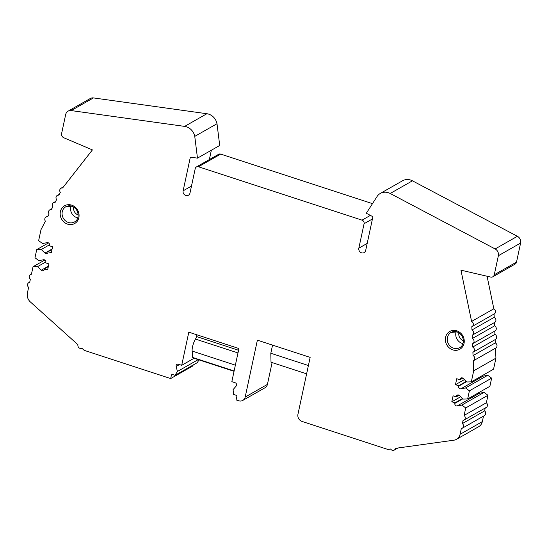 <?xml version="1.0" encoding="UTF-8"?>
<svg xmlns="http://www.w3.org/2000/svg" width="548" height="548" viewBox="0 0 548 548"><rect width="100%" height="100%" fill="white"/><g stroke="black" fill="none" stroke-linecap="round" stroke-linejoin="round"><path stroke-width="0.82" d="M490.693 277.076A3.5 3.151 -119.7 0 0 492.844 276.781A3.5 3.151 -119.7 0 0 494.275 274.774L498.365 255.717A5.836 5.254 -119.7 0 0 495.145 248.95L390.197 193.485A11.672 10.515 -119.7 0 0 380.298 193.444A11.672 10.515 -119.7 0 0 377.401 195.992L366.324 213.247L372.914 216.727L365.694 250.409A3.795 3.418 60.3 0 1 364.146 252.587A3.795 3.418 60.3 0 1 360.248 252.114A3.795 3.418 60.3 0 1 358.837 248.169L364.078 223.728A2.918 2.63 -119.7 0 0 362.023 220.145L198.451 166.763A2.918 2.63 -119.7 0 0 195.225 168.62L189.985 193.06A3.795 3.418 60.3 0 1 188.437 195.239A3.795 3.418 60.3 0 1 184.539 194.773A3.795 3.418 60.3 0 1 183.128 190.82L190.348 157.146L197.472 158.139L194.759 136.383A11.672 10.515 -119.7 0 0 184.642 126.396L71.192 110.58A5.836 5.254 -119.7 0 0 68.075 111.162A5.836 5.254 -119.7 0 0 65.685 114.505L61.602 133.561A3.5 3.151 -119.7 0 0 63.794 137.754L92.413 149.905L62.609 187.964A2.918 2.63 -119.7 0 0 60.328 192.362L58.876 195.163A2.918 2.63 -119.7 0 0 56.595 199.568L55.143 202.37A2.918 2.63 -119.7 0 0 52.855 206.767L51.402 209.569A2.918 2.63 -119.7 0 0 49.121 213.967L47.669 216.768A2.918 2.63 -119.7 0 0 45.388 221.173L41.011 229.612L38.641 240.647L42.545 243.524L47.183 242.648A2.041 1.843 60.3 0 1 49.519 245.216L49.402 245.757L52.567 246.792L51.286 252.772L48.121 251.738L48.005 252.279A2.041 1.843 60.3 0 1 44.943 253.087L41.264 249.498L36.723 249.614L34.976 257.759L38.874 260.636L43.511 259.759A2.041 1.843 60.3 0 1 45.847 262.328L45.731 262.869L48.902 263.903L47.621 269.883L44.45 268.849L44.333 269.39A2.041 1.843 60.3 0 1 41.278 270.198L37.593 266.609L33.051 266.725L31.448 274.212A2.918 2.63 -119.7 0 0 30.38 279.185L29.702 282.357A2.918 2.63 -119.7 0 0 28.633 287.337L27.4 293.091A8.754 7.884 -119.7 0 0 30.387 301.962L77.946 344.719A2.918 2.63 -119.7 0 0 81.878 348.254L84.2 350.343L170.675 378.565L171.373 375.305A1.165 1.048 60.3 0 1 172.661 374.558L175.031 375.332L177.415 371.462L176.168 366.475A2.041 1.843 60.3 0 1 178.401 364.228L181.703 365.304L188.807 332.17L238.935 348.528L231.831 381.668L235.126 382.744A2.041 1.843 60.3 0 1 236.167 386.059L233.085 389.635L233.606 394.45L235.983 395.224A1.165 1.048 60.3 0 1 236.805 396.656L236.106 399.917L238.743 400.78A5.836 5.254 -119.7 0 0 242.791 400.417A5.836 5.254 -119.7 0 0 245.182 397.067L257.382 340.164L310.147 357.385L297.948 414.288A5.836 5.254 -119.7 0 0 302.058 421.439L387.765 449.415L390.621 449.018A2.918 2.63 -119.7 0 0 395.457 448.339L453.922 440.195A8.754 7.884 -119.7 0 0 456.491 439.325A8.754 7.884 -119.7 0 0 460.08 434.304L461.313 428.55A2.918 2.63 -119.7 0 0 462.375 423.57L463.06 420.398A2.918 2.63 -119.7 0 0 464.122 415.418L465.732 407.938L461.827 405.068L457.19 405.938A2.041 1.843 60.3 0 1 454.854 403.369L454.97 402.828L451.805 401.794L453.086 395.82L456.251 396.848L456.368 396.307A2.041 1.843 60.3 0 1 459.43 395.505L463.108 399.088L467.65 398.971L469.396 390.827L465.499 387.957L460.861 388.827A2.041 1.843 60.3 0 1 458.518 386.258L458.635 385.717L455.47 384.682L456.751 378.709L459.916 379.737L460.032 379.195A2.041 1.843 60.3 0 1 463.094 378.394L466.78 381.977L471.321 381.86L473.684 370.825L473.26 360.817A2.918 2.63 -119.7 0 0 473.04 355.597L472.903 352.275A2.918 2.63 -119.7 0 0 472.684 347.062L472.54 343.74A2.918 2.63 -119.7 0 0 472.321 338.52L472.177 335.198A2.918 2.63 -119.7 0 0 471.958 329.978L471.821 326.656A2.918 2.63 -119.7 0 0 471.595 321.443L460.943 270.178L490.693 277.076M492.844 276.781L515.079 264.115A3.5 3.151 -119.7 0 0 516.517 262.108L520.6 243.052A5.836 5.254 -119.7 0 0 517.387 236.284L412.439 180.819A11.672 10.515 -119.7 0 0 402.533 180.778L380.298 193.444M463.307 435.482L478.733 426.659A8.754 7.884 60.3 0 0 482.315 421.638L483.494 416.144M197.472 158.139L219.714 145.473L217.001 123.725A11.672 10.515 -119.7 0 0 206.877 113.731L93.427 97.914A5.836 5.254 -119.7 0 0 90.31 98.496L68.075 111.162M209.35 159.584L211.35 150.234M372.489 203.644L220.686 154.098A2.918 2.63 -119.7 0 0 218.659 154.283L196.424 166.941M472.075 326.533L494.31 313.867A2.918 2.63 -119.7 0 0 493.837 308.777L487.069 276.24M472.431 335.075L494.673 322.409A2.918 2.63 -119.7 0 0 494.193 317.319L494.056 314.018M472.794 343.61L495.029 330.951A2.918 2.63 -119.7 0 0 494.556 325.855L494.419 322.553M473.157 352.152L495.392 339.486A2.918 2.63 -119.7 0 0 494.919 334.396L494.782 331.095M473.52 360.694L495.755 348.028A2.918 2.63 -119.7 0 0 495.282 342.932L495.139 339.63M471.321 381.86L493.556 369.194L495.926 358.159L495.502 348.172M467.65 398.971L489.891 386.306L491.638 378.161L487.734 375.291L483.096 376.161A2.041 1.843 60.3 0 1 481.774 375.907M463.978 420.104L486.22 407.438A2.918 2.63 60.3 0 0 486.364 402.759L487.967 395.272L484.069 392.402L479.432 393.272A2.041 1.843 60.3 0 1 478.109 393.019M462.231 428.248L484.473 415.583A2.918 2.63 60.3 0 0 484.617 410.904L485.24 407.993M242.791 400.417L265.033 387.751A5.836 5.254 -119.7 0 0 267.417 384.401L272.103 362.577M175.031 375.332L197.273 362.673L198.993 359.878M170.675 378.565L192.91 365.9L193.095 365.05M484.617 410.904L462.375 423.57M486.364 402.759L464.122 415.418M487.967 395.272L465.732 407.938M44.833 260.019L33.051 266.725M272.555 345.117L270.815 353.255L271.013 362.221L306.62 373.846M308.401 365.523L270.815 353.255M196.848 334.794L196.472 336.527L238.558 350.268M194.061 358.269L181.703 365.304M196.472 336.527A2.918 0.897 108.1 0 1 195.492 339.082A8.754 2.699 108.1 0 0 192.143 351.062L192.67 357.46A1.754 0.541 108.1 0 0 192.869 357.878L234.051 371.318M484.069 392.402L461.827 405.068M462.526 398.519L454.97 402.828M460.69 396.731L451.805 401.794M459.087 395.231L456.251 396.848M491.638 378.161L469.396 390.827M487.734 375.291L465.499 387.957M466.197 381.408L458.635 385.717M464.362 379.62L455.47 384.682M462.759 378.12L459.916 379.737M495.926 358.159L473.684 370.825M495.282 342.932L473.04 355.597M494.919 334.396L472.684 347.062M494.556 325.855L472.321 338.52M494.193 317.319L471.958 329.978M493.837 308.777L471.595 321.443M217.001 123.725L194.759 136.383M51.978 249.539L48.121 251.738M49.56 244.771L41.264 249.498M48.498 242.908L36.723 249.614M48.313 266.65L44.45 268.849M45.895 261.882L37.593 266.609M198.212 359.625L177.415 371.462M516.517 262.108L494.275 274.774M482.315 421.638L460.08 434.304M267.417 384.401L245.182 397.067M456.847 330.855A10.213 9.2 -119.7 0 0 445.791 342.507A10.213 9.2 -119.7 0 0 461.786 347.727A10.213 9.2 -119.7 0 0 456.847 330.855M71.658 205.144A10.213 9.2 -119.7 0 0 60.609 216.796A10.213 9.2 -119.7 0 0 76.597 222.015A10.213 9.2 -119.7 0 0 71.658 205.144M520.6 243.052L498.365 255.717M479.432 393.272L457.19 405.938M462.834 398.821L454.854 403.369M458.635 395.012L456.368 396.307M483.096 376.161L460.861 388.827M466.506 381.709L458.518 386.258M462.307 377.901L460.032 379.195M517.387 236.284L495.145 248.95M412.439 180.819L390.197 193.485M367.194 243.408L358.837 248.169M372.435 218.967L364.078 223.728M370.38 215.391L362.023 220.145M220.686 154.098L198.451 166.763M191.485 186.06L183.128 190.82M206.877 113.731L184.642 126.396M93.427 97.914L71.192 110.58M52.094 249.011L44.943 253.087M48.423 266.123L41.278 270.198M172.668 374.565L171.373 375.305M179.491 364.584L176.168 366.475M456.176 331.718A8.754 7.884 -119.7 0 0 462.944 343.596M457.107 331.903A8.754 7.884 -119.7 0 0 451.031 332.444A8.754 7.884 -119.7 0 0 448.511 343.952A8.754 7.884 -119.7 0 0 459.69 347.658C464.957 345.261 464.841 334.766 456.943 331.93L451.031 332.444M458.909 332.862A6.418 5.781 -119.7 0 0 463.355 340.671M70.987 206.007A8.754 7.884 -119.7 0 0 77.754 217.885M71.918 206.192A8.754 7.884 -119.7 0 0 65.842 206.733A8.754 7.884 -119.7 0 0 63.321 218.241A8.754 7.884 -119.7 0 0 74.501 221.94C79.768 219.549 79.652 209.055 71.761 206.219L65.842 206.733M73.72 207.144A6.418 5.781 -119.7 0 0 78.165 214.953M192.67 357.46L234.119 370.982M192.143 351.062L235.366 365.174M195.492 339.082L237.983 352.946M397.903 447.997L394.245 450.086M63.527 186.793L60.986 188.238M59.355 194.245L57.252 195.444M55.615 201.452L53.512 202.644M51.882 208.651L49.779 209.85M48.142 215.85L46.046 217.049M31.503 273.952L30.524 274.507M29.756 282.097L28.777 282.658M463.293 435.455L456.491 439.325"/></g></svg>
